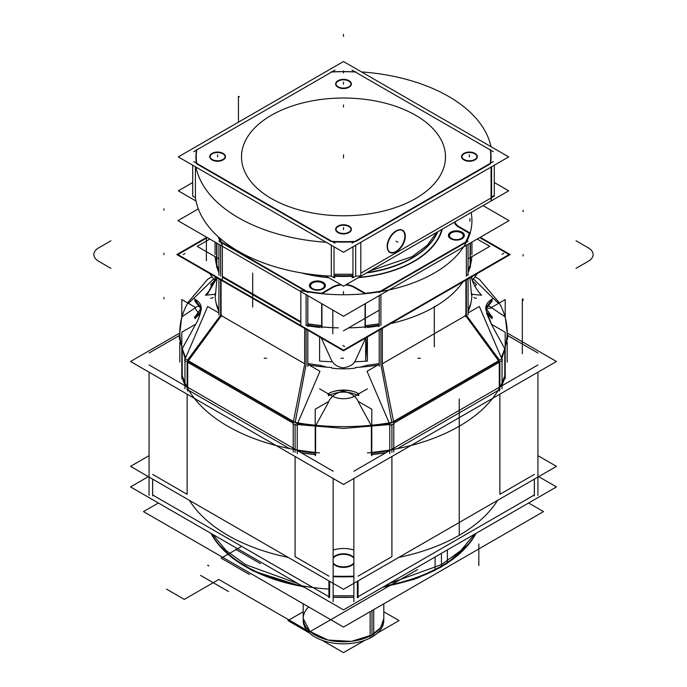 <?xml version="1.0" encoding="UTF-8"?>
<svg xmlns="http://www.w3.org/2000/svg" width="687" height="687" viewBox="0 0 687 687"><rect width="100%" height="100%" fill="white"/><g stroke="black" fill="none" stroke-linecap="round" stroke-linejoin="round"><path stroke-width="1.03" d="M383.844 586.586A138.508 79.967 180 0 0 447.392 562.971L447.392 549.892M303.156 586.586A138.508 79.967 180 0 1 210.995 533.378M212.678 534.349L226.152 550.562L245.56 564.628L297.995 583.606M389.005 583.606L441.44 564.628L441.44 566.586L441.44 564.628L460.848 550.562L474.322 534.349M475.576 533.627A138.508 79.967 180 0 1 441.44 566.079A138.508 79.967 180 0 1 385.227 585.788A138.508 79.967 0 0 0 441.44 566.079A138.508 79.967 0 0 0 475.576 533.627A138.508 79.967 180 0 1 441.44 566.079A138.508 79.967 180 0 1 385.227 585.788A138.508 79.967 0 0 0 441.44 566.079L441.44 553.336L441.44 566.079A138.508 79.967 0 0 0 475.576 533.627A138.508 79.967 180 0 1 441.44 566.079L441.44 553.336M328.936 589.06A138.508 79.967 180 0 1 211.424 533.627A138.508 79.967 0 0 0 301.773 585.788A138.508 79.967 180 0 1 211.424 533.627A138.508 79.967 0 0 0 301.773 585.788A138.508 79.967 0 0 1 211.424 533.627M538.668 476.641L556.47 486.92L343.5 609.876L130.53 486.92L148.332 476.641M152.66 494.975L328.936 596.737M333.143 597.261A191.39 110.495 0 0 0 353.857 597.261A191.39 110.495 180 0 1 333.143 597.261A191.39 110.495 0 0 0 353.857 597.261A191.39 110.495 0 0 1 333.143 597.261L353.857 597.261L333.143 597.261M358.064 596.737L534.34 494.975M149.07 455.653L130.53 466.361L343.5 589.317L556.47 466.361L343.5 589.317L130.53 466.361L343.5 589.317L556.47 466.361L343.5 589.317L130.53 466.361L149.07 455.653M537.93 455.653L556.47 466.361L537.93 455.653M187.13 494.314L187.13 394.175L187.13 494.314L187.13 394.175L187.13 494.314L152.66 474.408M328.936 576.178L295.084 556.633L295.084 456.494L295.084 556.633L295.084 456.494L295.084 556.633L328.936 576.178L295.084 556.633M333.143 550.047A21.409 12.357 180 0 1 353.857 550.047A21.409 12.357 180 0 0 333.143 550.047A21.409 12.357 180 0 1 353.857 550.047A21.409 12.357 180 0 0 333.143 550.047M391.916 556.633L391.916 456.494L391.916 556.633L391.916 456.494L391.916 556.633L358.064 576.178M353.857 576.694A191.39 110.495 180 0 1 333.143 576.694A191.39 110.495 0 0 0 353.857 576.694A191.39 110.495 180 0 1 333.143 576.694A191.39 110.495 0 0 0 353.857 576.694M335.488 565.487A11.335 6.544 0 0 0 353.857 563.52A11.335 6.544 0 0 1 335.488 565.487A11.335 6.544 0 0 0 353.857 563.52A11.335 6.544 0 0 1 335.488 565.487A11.335 6.544 0 0 1 333.143 563.52A11.335 6.544 0 0 0 335.488 565.487A11.335 6.544 0 0 1 333.143 563.52A11.335 6.544 0 0 0 335.488 565.487M353.857 558.205A11.335 6.544 0 0 0 351.512 556.238A11.335 6.544 0 0 0 333.143 558.205A11.335 6.544 0 0 1 351.512 556.238A11.335 6.544 0 0 0 333.143 558.205A11.335 6.544 0 0 1 351.512 556.238A11.335 6.544 0 0 1 353.857 558.205A11.335 6.544 0 0 0 351.512 556.238A11.335 6.544 0 0 1 353.857 558.205M534.34 474.408L499.87 494.314L499.87 394.175L499.87 494.314L499.87 394.175L499.87 494.314L534.34 474.408L499.87 494.314M179.144 335.642L149.07 353.006M130.53 361.491L179.101 333.444L130.53 361.491L343.5 484.455L556.47 361.491L507.899 333.444L556.47 361.491L343.5 484.455L130.53 361.491M371.865 454.571A163.686 94.505 0 0 0 385.811 452.785A163.686 94.505 180 0 1 371.865 454.571A163.686 94.505 0 0 0 385.811 452.785A163.686 94.505 0 0 1 371.865 454.571A163.686 94.505 0 0 0 385.811 452.785A163.686 94.505 0 0 1 371.865 454.571A163.686 94.505 0 0 0 385.811 452.785A163.686 94.505 0 0 1 371.865 454.571M397.326 448.645L498.084 390.474L397.326 448.645M502.025 385.046A163.686 94.505 0 0 0 504.799 377.592L504.799 351.813L504.799 377.592A163.686 94.505 180 0 1 502.025 385.046A163.686 94.505 0 0 0 504.799 377.592A163.686 94.505 0 0 1 502.025 385.046A163.686 94.505 0 0 0 504.799 377.592A163.686 94.505 0 0 1 502.025 385.046A163.686 94.505 0 0 0 504.799 377.592A163.686 94.505 0 0 1 502.025 385.046M182.201 377.592A163.686 94.505 0 0 0 184.975 385.046A163.686 94.505 180 0 1 182.201 377.592A163.686 94.505 0 0 0 184.975 385.046A163.686 94.505 0 0 1 182.201 377.592A163.686 94.505 0 0 0 184.975 385.046A163.686 94.505 0 0 1 182.201 377.592A163.686 94.505 0 0 0 184.975 385.046A163.686 94.505 0 0 1 182.201 377.592L182.201 351.813L182.201 377.592M188.916 390.474L289.674 448.645L188.916 390.474M301.189 452.785A163.686 94.505 0 0 0 315.135 454.571A163.686 94.505 180 0 1 301.189 452.785A163.686 94.505 0 0 0 315.135 454.571A163.686 94.505 0 0 1 301.189 452.785A163.686 94.505 0 0 0 315.135 454.571A163.686 94.505 0 0 1 301.189 452.785A163.686 94.505 0 0 0 315.135 454.571A163.686 94.505 0 0 1 301.189 452.785M367.416 452.888A163.686 94.505 0 0 0 505.434 373.204A163.686 94.505 0 0 1 367.416 452.888M398.761 557.415A163.686 94.505 0 0 0 497.577 500.359A163.686 94.505 0 0 1 398.761 557.415M502.025 382.985L504.799 375.531L504.799 377.515L502.025 384.96M499.87 389.366L499.87 387.391M371.787 452.518L389.761 450.088M391.916 449.71L391.916 451.685M386 452.673L371.865 454.485M371.384 454.536L371.384 452.561M537.93 353.006L507.856 335.642M534.34 495.877L534.34 479.14M534.383 495.439L534.383 493.489M353.857 601.683L353.857 478.47M537.93 495.404L537.93 372.199M353.857 471.23L537.93 364.96M357.395 581.296L357.395 597.132L357.395 581.296M534.383 494.941L534.383 479.114L534.383 494.941M358.064 597.647L358.064 580.91M328.936 597.647L328.936 580.91M353.857 576.144A191.39 110.495 180 0 1 333.143 576.144M329.605 597.63L329.605 595.672M333.143 595.801L353.857 595.801M357.395 595.672L357.395 597.63M149.07 495.404L149.07 372.199M333.143 601.683L333.143 478.47M149.07 364.96L333.143 471.23M152.617 479.114L152.617 494.941L152.617 479.114M329.605 597.132L329.605 581.296L329.605 597.132M181.566 373.204A163.686 94.505 0 0 0 319.584 452.888A163.686 94.505 0 0 1 181.566 373.204M189.423 500.359A163.686 94.505 0 0 0 288.239 557.415A163.686 94.505 0 0 1 189.423 500.359M297.239 450.088L315.213 452.518M315.616 452.561L315.616 454.536M315.135 454.485L301 452.673M295.084 451.685L295.084 449.71M184.975 384.96L182.201 377.515L182.201 375.531L184.975 382.985M187.13 387.391L187.13 389.366M152.66 495.877L152.66 479.14M152.617 493.489L152.617 495.439M350.997 555.405A11.335 6.544 180 0 1 353.857 557.655M353.857 562.971A11.335 6.544 180 0 1 334.998 564.637M336.003 565.221A11.335 6.544 180 0 1 333.143 562.971M333.143 557.655A11.335 6.544 180 0 1 352.002 555.989M476.005 533.378A138.508 79.967 180 0 1 435.094 570.073L435.094 556.994M434.57 570.682A2.516 1.357 -117 0 0 434.57 570.674A2.516 1.357 -117 0 0 435.008 570.116M447.289 563.039A2.516 1.546 -123.2 0 1 446.885 563.563L417.602 578.059L382.633 587.282L413.9 579.373L440.917 567.239A2.516 1.451 -120 0 0 441.346 566.689A2.516 1.451 60 0 1 440.917 567.239A2.516 1.451 -120 0 0 441.346 566.689A2.516 1.451 60 0 1 440.917 567.239A2.516 1.451 -120 0 0 441.346 566.689A2.516 1.451 60 0 1 440.917 567.239A2.516 1.451 -120 0 0 441.346 566.689M528.621 502.996L543.511 511.592L343.5 627.068L143.489 511.592L158.379 502.996M383.793 603.804L383.793 620.576A40.293 23.264 180 0 1 370.147 638.025L370.147 611.688M383.793 618.515A40.293 23.264 180 0 1 371.993 634.968A40.293 23.264 180 0 1 328.077 640.009A40.293 23.264 180 0 1 303.207 618.515A40.293 23.264 0 0 0 328.077 640.009A40.293 23.264 0 0 0 371.993 634.968A40.293 23.264 0 0 0 383.793 618.515M303.207 620.533L303.207 618.558L310 631.482L328.077 640.052L351.358 641.375L371.993 635.003L371.993 636.986L371.993 635.003L380.727 627.463L383.793 618.558L383.793 620.533M303.207 603.804L303.207 620.576A40.293 23.264 180 0 0 329.253 642.336A40.293 23.264 180 0 0 373.728 635.956L373.728 609.618M309.39 632.959L287.939 620.576L303.207 611.756M322.048 640.267L343.5 652.65L364.952 640.267M377.61 632.959L399.061 620.576L383.793 611.756M491.643 324.393L505.203 332.216L505.203 378.717M504.799 348.807L492.047 325.518L504.799 348.807A163.686 94.505 0 0 1 501.321 357.781A163.686 94.505 0 0 0 504.799 348.807A163.686 94.505 0 0 1 501.321 357.781A163.686 94.505 0 0 0 504.799 348.807L492.047 325.518L485.786 309.348C486.645 305.646 488.732 305.208 492.047 308.042L504.799 316.604M499.277 391.101L499.277 361.164L499.277 391.101M499.277 303.096A163.686 94.505 180 0 1 507.186 332.13A163.686 94.505 180 0 1 501.192 357.472A163.686 94.505 180 0 0 507.186 332.13A163.686 94.505 180 0 0 499.277 303.096M499.87 389.984L499.87 388M502.025 383.604L504.799 376.15L504.799 378.125M389.761 453.592L389.761 423.656L502.025 358.837L502.472 360.452L500.54 361.568M502.025 388.773L502.025 360.709M498.891 361.216L393.66 421.973M391.916 424.274L391.916 451.771L391.916 424.274M499.87 389.443L499.87 362.556L499.87 389.443M393.788 422.642L394.02 423.81L390.199 425.27L367.056 371.272L379.19 364.265M393.891 423.14L499.561 362.135M501.828 358.949L479.32 306.454L468.079 312.946M499.569 360.254L466.37 315.23L499.569 360.254L466.37 315.23L466.37 279.858L466.37 315.23L499.569 360.254L466.37 315.23L466.37 279.858L466.37 315.23M465.623 315.659L382.341 363.741M380.899 364.574L380.899 329.21L380.899 364.574L391.813 422.428L380.899 364.574L391.813 422.428L380.899 364.574L380.899 329.21L380.899 364.574L391.813 422.428M307.81 364.265L319.944 371.272L296.801 425.27L292.98 423.81L293.212 422.067A163.686 94.505 180 0 0 393.788 422.067A163.686 94.505 180 0 1 293.212 422.067L293.212 422.642M293.315 422.084L304.659 364.316L304.659 328.369L304.659 364.316M297.11 424.54L343.5 428.396L389.89 424.54M393.685 422.084L382.341 364.316L382.341 328.369L382.341 364.316M331.529 367.468A128.435 74.153 180 0 1 309.27 365.106A128.435 74.153 180 0 0 331.529 367.468A128.435 74.153 180 0 1 309.27 365.106A128.435 74.153 180 0 0 331.529 367.468M306.101 364.574L295.187 422.428L306.101 364.574L306.101 329.21L306.101 364.574L295.187 422.428L306.101 364.574L306.101 329.21L306.101 364.574L295.187 422.428M297.591 423.415A163.686 94.505 0 0 0 315.213 425.785A163.686 94.505 0 0 1 297.591 423.415A163.686 94.505 0 0 0 315.213 425.785A163.686 94.505 0 0 1 297.591 423.415M328.36 402.539C330.31 397.12 335.153 393.316 342.882 391.135C351.246 392.766 356.501 396.562 358.64 402.539C356.501 396.562 351.246 392.766 342.882 391.135C335.153 393.316 330.31 397.12 328.36 402.539C330.31 397.12 335.153 393.316 342.882 391.135C351.246 392.766 356.501 396.562 358.64 402.539C356.501 396.562 351.246 392.766 342.882 391.135C335.153 393.316 330.31 397.12 328.36 402.539M370.233 423.681L359.103 403.381L370.233 423.69M371.787 425.785A163.686 94.505 0 0 0 389.409 423.415A163.686 94.505 0 0 1 371.787 425.785A163.686 94.505 0 0 0 389.409 423.415A163.686 94.505 0 0 1 371.787 425.785M377.73 365.106A128.435 74.153 180 0 1 355.471 367.468A128.435 74.153 180 0 0 377.73 365.106A128.435 74.153 180 0 1 355.471 367.468A128.435 74.153 180 0 0 377.73 365.106M379.19 325.02A128.435 74.153 180 0 1 348.575 327.879A128.435 74.153 180 0 0 379.19 325.02M338.425 327.879A128.435 74.153 180 0 1 307.81 325.02A128.435 74.153 180 0 0 338.425 327.879M306.101 365.321L306.101 363.337M307.81 363.629L320.005 365.304L326.866 367.167M360.134 367.167L366.995 365.304L379.19 363.629M380.899 363.337L380.899 365.321M332.328 361.826L319.601 361.13L319.601 336.999M206.761 237.29L176.825 254.568L343.5 350.799L510.175 254.568L480.239 237.281M319.601 327.424A128.435 74.153 180 0 1 308.626 325.939A128.435 74.153 0 0 0 319.601 327.424A128.435 74.153 180 0 1 308.626 325.939A128.435 74.153 0 0 0 319.601 327.424M300.829 322.461L222.365 277.162M218.921 272.602A128.435 74.153 180 0 1 217.238 268.136A128.435 74.153 0 0 0 218.921 272.602A128.435 74.153 180 0 1 217.238 268.136A128.435 74.153 0 0 0 218.921 272.602M469.762 268.136A128.435 74.153 180 0 1 468.079 272.602A128.435 74.153 0 0 0 469.762 268.136A128.435 74.153 180 0 1 468.079 272.602A128.435 74.153 0 0 0 469.762 268.136M378.374 325.939A128.435 74.153 180 0 1 367.399 327.424A128.435 74.153 0 0 0 378.374 325.939A128.435 74.153 180 0 1 367.399 327.424A128.435 74.153 0 0 0 378.374 325.939A0.756 0.438 60 0 0 379.104 325.501M218.921 315.024L218.921 278.87M307.81 366.343L307.81 330.198M222.365 276.38L300.829 321.679M221.377 315.659L304.659 363.741M220.63 315.23L220.63 279.858L220.63 315.23L187.431 360.254L220.63 315.23L187.431 360.254L220.63 315.23L220.63 279.858L220.63 315.23L187.431 360.254M186.46 361.568L184.528 360.452L184.975 358.837L297.239 423.656L297.239 453.592M185.172 358.949L207.68 306.454L218.921 312.946M187.439 362.135L293.109 423.14M188.109 361.216L293.34 421.973M184.975 388.773L184.975 360.709M187.13 362.556L187.13 389.443L187.13 362.556M295.084 451.771L295.084 424.274L295.084 451.771M393.788 452.003L393.788 423.853L393.788 452.003M293.212 452.003L293.212 423.853L293.212 452.003M295.084 452.304L295.084 450.328M297.729 450.784L315.135 453.128M315.616 453.18L315.616 455.155M371.384 455.155L371.384 453.18M371.865 453.128L389.271 450.784M391.916 450.328L391.916 452.304M328.764 401.414L315.213 409.237L315.213 455.747M315.616 454.614L315.616 427.022L315.616 454.614M359.103 393.969A21.409 12.357 0 0 0 327.897 393.969M328.36 395.703C338.451 390.912 348.549 390.912 358.64 395.703L358.64 394.02C353.539 389.065 333.461 389.065 328.36 394.02L328.36 395.703M358.236 401.414L371.787 409.237L371.787 455.747M371.384 427.022L371.384 454.614L371.384 427.022M187.723 391.101L187.723 361.164L187.723 391.101M185.808 357.472A163.686 94.505 180 0 1 179.814 332.13A163.686 94.505 180 0 1 187.723 303.096A163.686 94.505 180 0 0 179.814 332.13A163.686 94.505 180 0 0 185.808 357.472M182.201 378.125L182.201 376.15L184.975 383.604M187.13 388L187.13 389.984M195.357 307.381L181.797 299.549L181.797 317.437M181.797 316.381L179.273 337.755L185.112 358.915M187.062 362.65L221.746 315.153M213.588 278.922L188.496 303.422M182.201 316.604L194.953 308.042L182.201 316.604L194.953 308.042L199.823 315.161M194.953 308.042C197.959 305.483 200.046 305.681 201.214 308.635C200.355 314.586 198.268 320.219 194.953 325.518C198.268 320.219 200.355 314.586 201.214 308.635C200.046 305.681 197.959 305.483 194.953 308.042C197.959 305.483 200.046 305.681 201.214 308.635C200.355 314.586 198.268 320.219 194.953 325.518L183.266 346.832M182.201 348.807L194.953 325.518L182.201 348.807A163.686 94.505 0 0 0 185.679 357.781A163.686 94.505 0 0 1 182.201 348.807A163.686 94.505 0 0 0 185.679 357.781A163.686 94.505 0 0 1 182.201 348.807L183.266 346.823M218.921 311.666A128.435 74.153 180 0 1 215.117 295.728A128.435 74.153 180 0 0 218.921 311.666A128.435 74.153 180 0 1 215.117 295.728A128.435 74.153 180 0 0 218.921 311.666M221.085 316.844L221.085 280.124L221.085 316.844M218.921 271.82A128.435 74.153 180 0 1 215.168 256.723A128.435 74.153 180 0 0 218.921 271.82M216.147 303.242L218.921 310.43M220.63 313.993L220.63 315.968M214.713 280.476L209.698 273.546M210.591 298.227A16.368 6.801 49.7 0 0 213.133 297.48M211.897 286.582A16.368 6.801 49.7 0 0 210.591 284.401A64.844 52.951 180 0 0 214.662 280.605M215.289 295.547L215.46 294.809M215.752 277.041A52.925 43.212 180 0 1 205.396 295.195L215.375 294.302M217.049 277.788L207.191 294.611L215.898 277.127M187.603 302.898L207.68 279.257L212.017 276.758M499.397 302.898L479.32 279.257L474.983 276.758M473.412 278.922L498.504 303.422M499.938 362.65L465.254 315.153M501.888 358.915L507.727 337.755L505.203 316.381M471.883 295.728A128.435 74.153 180 0 1 468.079 311.666A128.435 74.153 180 0 0 471.883 295.728A128.435 74.153 180 0 1 468.079 311.666A128.435 74.153 180 0 0 471.883 295.728M465.915 316.844L465.915 280.124L465.915 316.844M471.832 256.723A128.435 74.153 180 0 1 468.079 271.82A128.435 74.153 180 0 0 471.832 256.723M466.37 315.968L466.37 313.993M468.079 310.43L470.853 303.242M471.626 294.302L481.604 295.195A52.925 43.212 -0 0 1 471.248 277.041M472.338 280.605A64.844 52.951 0 0 0 476.409 284.401A16.368 6.801 -49.7 0 0 475.103 286.582M473.867 297.48A16.368 6.801 -49.7 0 0 476.409 298.227M471.411 293.778C471.686 296.269 471.866 296.226 471.935 293.641C471.866 296.226 471.686 296.269 471.411 293.778C471.686 296.269 471.866 296.226 471.935 293.641C471.866 296.226 471.686 296.269 471.411 293.778L469.994 277.771M477.302 273.546L472.287 280.476M379.19 366.343L379.19 330.198M468.079 315.024L468.079 278.87M491.643 307.381L505.203 299.549L505.203 317.437M492.527 298.914A21.409 12.357 0 0 0 485.778 307.922A21.409 12.357 0 0 0 492.527 316.939M485.846 308.935L492.047 301.207L492.047 299.523L485.778 307.948L492.047 316.999L492.047 318.682L486.533 313.203L491.643 324.788M485.778 307.965L485.778 309.94M195.357 324.393L181.797 332.216L181.797 378.717M194.473 316.939A21.409 12.357 0 0 0 201.222 307.922A21.409 12.357 0 0 0 194.473 298.914M200.467 313.203L194.953 318.682L194.953 316.999L201.222 307.965L194.953 299.523L194.953 301.207L201.154 308.935M367.399 336.999L367.399 361.13L354.672 361.826M365.682 337.995L365.682 360.512L367.21 337.111M355.471 368.043A16.368 2.473 -0 0 1 331.529 368.043M343.5 367.785C349.692 366.738 353.556 364.453 355.076 360.941C353.556 364.453 349.692 366.738 343.5 367.785C349.692 366.738 353.556 364.453 355.076 360.941C353.556 364.453 349.692 366.738 343.5 367.785C338.193 367.27 334.329 364.986 331.924 360.941C334.329 364.986 338.193 367.27 343.5 367.785C338.193 367.27 334.329 364.986 331.924 360.941C334.329 364.986 338.193 367.27 343.5 367.785M343.5 98.018A101.994 58.884 180 0 1 445.494 156.902A101.994 58.884 180 0 1 343.5 215.787A101.994 58.884 180 0 1 241.506 156.902A101.994 58.884 180 0 1 343.5 98.018A101.994 58.884 180 0 1 445.494 156.902A101.994 58.884 180 0 1 343.5 215.787A101.994 58.884 180 0 1 241.506 156.902A101.994 58.884 180 0 1 343.5 98.018A101.994 58.884 180 0 1 445.494 156.902A101.994 58.884 180 0 1 343.5 215.787A101.994 58.884 180 0 1 241.506 156.902A101.994 58.884 180 0 1 343.5 98.018A101.994 58.884 180 0 1 445.494 156.902A101.994 58.884 180 0 1 343.5 215.787A101.994 58.884 180 0 1 241.506 156.902A101.994 58.884 180 0 1 343.5 98.018A101.994 58.884 180 0 1 445.494 156.902A101.994 58.884 180 0 1 343.5 215.787A101.994 58.884 180 0 1 241.506 156.902A101.994 58.884 180 0 1 343.5 98.018M508.698 156.902L343.5 252.275L178.302 156.902L343.5 61.529L508.698 156.902M490.681 163.111A147.576 85.197 0 0 0 490.604 150.127A147.576 85.197 0 0 1 490.681 163.111A147.576 85.197 0 0 0 490.604 150.127A147.576 85.197 0 0 1 490.681 163.111A147.576 85.197 0 0 0 490.604 150.127M490.295 149.946L355.231 71.972A147.576 85.197 0 0 0 331.769 71.972L196.705 149.946M196.396 150.127A147.576 85.197 0 0 0 196.319 163.111A147.576 85.197 0 0 1 196.396 150.127A147.576 85.197 0 0 0 196.319 163.111A147.576 85.197 0 0 1 196.396 150.127A147.576 85.197 0 0 0 196.087 160.861M490.217 149.388A147.25 85.016 180 0 1 490.217 163.892L356.055 241.352A147.25 85.016 180 0 1 330.945 241.343L196.774 163.892A147.25 85.016 180 0 1 196.783 149.388M332.748 241.876A147.576 85.197 0 0 0 354.252 241.876A147.576 85.197 0 0 1 332.748 241.876A147.576 85.197 0 0 0 354.252 241.876A147.576 85.197 0 0 1 332.748 241.876A147.576 85.197 0 0 0 350.353 242.004M338.159 232.678A7.557 4.362 0 0 0 348.841 232.678A7.557 4.362 180 0 1 338.159 232.678A7.557 4.362 180 0 1 338.159 226.512A7.557 4.362 180 0 1 348.79 226.478A7.557 4.362 180 0 1 348.953 232.618A7.557 4.362 0 0 0 348.79 226.478A7.557 4.362 0 0 0 338.159 226.512A7.557 4.362 0 0 0 337.961 232.558M212.24 159.985A7.557 4.362 0 0 0 222.923 159.985A7.557 4.362 180 0 1 212.24 159.985A7.557 4.362 180 0 1 212.24 153.819A7.557 4.362 180 0 1 222.871 153.785A7.557 4.362 180 0 1 223.035 159.916A7.557 4.362 0 0 0 222.871 153.785A7.557 4.362 0 0 0 212.24 153.819A7.557 4.362 0 0 0 212.043 159.865A7.875 4.543 180 0 1 212.429 153.201M338.159 87.283A7.557 4.362 0 0 0 348.841 87.283A7.557 4.362 180 0 1 338.159 87.283A7.557 4.362 180 0 1 338.159 81.118A7.557 4.362 180 0 1 348.79 81.083A7.557 4.362 180 0 1 348.953 87.223A7.557 4.362 0 0 0 348.79 81.083A7.557 4.362 0 0 0 338.159 81.118A7.557 4.362 0 0 0 337.961 87.172M464.077 159.985A7.557 4.362 0 0 0 474.76 159.985A7.557 4.362 180 0 1 464.077 159.985A7.557 4.362 180 0 1 464.077 153.819A7.557 4.362 180 0 1 474.7 153.785A7.557 4.362 180 0 1 474.872 159.916A7.557 4.362 0 0 0 474.7 153.785A7.557 4.362 0 0 0 464.077 153.819A7.557 4.362 0 0 0 463.871 159.865A7.875 4.543 180 0 1 464.257 153.201M493.36 151.715L352.027 70.117M330.945 71.929A147.25 85.016 180 0 1 356.055 71.929M355.231 71.972A147.576 85.197 0 0 0 331.769 71.972A147.576 85.197 0 0 1 355.231 71.972A147.576 85.197 0 0 0 331.769 71.972A147.576 85.197 0 0 1 355.231 71.972M334.973 70.117L193.64 151.715M193.64 161.565L334.973 243.155M352.027 243.155L493.36 161.565M356.055 241.352L490.226 163.892L356.055 241.352M355.686 276.14A148.581 85.781 180 0 0 360.812 275.848L360.812 242.279L360.812 275.848A148.581 85.781 180 0 1 355.686 276.14L352.963 277.711L352.963 246.805M360.812 273.186L491.068 197.976M491.583 197.684A148.581 85.781 180 0 1 491.068 200.647A148.581 85.781 180 0 0 491.583 197.684L494.297 196.113L494.297 165.215M491.583 197.04L491.583 166.778L491.583 197.04M355.686 245.242L355.686 275.418L355.686 245.242M491.068 197.332L494.297 195.469M401.268 229.99A12.469 7.196 -60 0 1 404.849 236.113A12.469 7.196 120 0 0 401.268 229.99A12.469 7.196 -60 0 1 404.849 236.113A12.469 7.196 -60 0 1 398.786 249.278A12.469 7.196 -60 0 1 388.936 251.339A12.469 7.196 120 0 0 398.786 249.278A12.469 7.196 120 0 0 404.849 236.113A12.469 7.196 120 0 0 401.268 229.99A12.469 7.196 -60 0 1 404.849 236.113A12.469 7.196 -60 0 1 398.786 249.278A12.469 7.196 -60 0 1 388.936 251.339A12.469 7.196 120 0 0 398.786 249.278A12.469 7.196 120 0 0 404.849 236.113A12.469 7.196 -60 0 1 398.786 249.278A12.469 7.196 -60 0 1 388.936 251.339M491.068 200.647L491.068 167.078L491.068 200.647M361.517 71.929A148.581 85.781 180 0 1 490.982 146.675A148.581 85.781 180 0 0 361.517 71.929M491.583 197.641L491.583 195.666M494.297 184.013L494.297 184.537M192.704 182.519L178.302 190.823L196.018 201.051M325.483 275.796L343.5 286.204L508.698 190.823L494.297 182.519M490.217 198.337L491.068 197.684M353.195 276.938L352.027 277.608M352.963 275.539A148.899 85.969 180 0 1 334.037 275.539M352.963 275.616A148.581 85.781 0 0 1 334.037 275.616A148.581 85.781 0 0 0 352.963 275.616A148.581 85.781 180 0 1 334.037 275.616A148.581 85.781 0 0 0 349.906 275.71M333.805 276.938L334.973 277.608M334.037 246.805L334.037 277.711L331.314 276.14A148.581 85.781 180 0 1 195.417 197.684L192.704 196.113L192.704 165.215M195.417 166.778L195.417 197.04L195.417 166.778M331.314 275.418L331.314 245.242L331.314 275.418M352.963 276.26A148.581 85.781 180 0 1 334.037 276.26A148.581 85.781 180 0 0 352.963 276.26M326.179 242.271A148.581 85.781 180 0 1 195.932 167.078A148.581 85.781 180 0 0 326.179 242.271M195.417 195.666L195.417 197.641M331.314 276.14A148.581 85.781 180 0 1 195.417 197.684M331.314 276.105L331.314 274.13M334.037 274.242L352.963 274.242M355.686 274.13L355.686 276.105M192.704 184.013L192.704 184.537M337.549 226.358A7.875 4.543 180 0 1 338.811 225.68M348.189 225.68A7.875 4.543 180 0 1 349.065 232.55A7.875 4.543 180 0 1 348.653 232.773M349.451 232.309A7.875 4.543 180 0 1 349.065 232.55A7.875 4.543 180 0 1 337.935 232.55A7.875 4.543 180 0 1 338.348 225.894M211.63 153.665A7.875 4.543 180 0 1 212.893 152.986M222.27 152.986A7.875 4.543 180 0 1 223.155 159.856A7.875 4.543 180 0 1 222.743 160.08M223.541 159.616A7.875 4.543 180 0 1 223.155 159.856A7.875 4.543 180 0 1 212.017 159.856M337.549 80.963A7.875 4.543 180 0 1 338.811 80.285M348.189 80.285A7.875 4.543 180 0 1 349.065 87.155A7.875 4.543 180 0 1 348.653 87.378M349.451 86.914A7.875 4.543 180 0 1 349.065 87.155A7.875 4.543 180 0 1 337.935 87.155A7.875 4.543 180 0 1 338.348 80.508M463.459 153.665A7.875 4.543 180 0 1 464.73 152.986M474.107 152.986A7.875 4.543 180 0 1 474.983 159.856A7.875 4.543 180 0 1 474.571 160.08M475.37 159.616A7.875 4.543 180 0 1 474.983 159.856A7.875 4.543 180 0 1 463.845 159.856M405.278 235.469A12.787 7.385 120 0 1 405.278 236.766A12.787 7.385 120 0 0 396.253 230.892A12.787 7.385 120 0 0 387.219 246.556A12.787 7.385 120 0 0 387.236 247.2M387.236 245.886A12.787 7.385 120 0 0 387.219 246.556A12.787 7.385 120 0 0 396.82 251.433M337.832 226.221A7.557 4.362 180 0 1 346.171 225.027A7.557 4.362 180 0 1 351.057 229.106A7.557 4.362 180 0 1 348.498 232.378M349.168 231.991A7.557 4.362 180 0 1 340.829 233.185A7.557 4.362 180 0 1 335.943 229.106A7.557 4.362 180 0 1 338.502 225.834M211.914 153.519A7.557 4.362 180 0 1 220.252 152.325A7.557 4.362 180 0 1 225.138 156.404A7.557 4.362 180 0 1 222.579 159.676M223.249 159.29A7.557 4.362 180 0 1 214.911 160.483A7.557 4.362 180 0 1 210.033 156.404A7.557 4.362 180 0 1 212.592 153.132M337.832 80.826A7.557 4.362 180 0 1 346.171 79.632A7.557 4.362 180 0 1 351.057 83.711A7.557 4.362 180 0 1 348.498 86.983M349.168 86.596A7.557 4.362 180 0 1 340.829 87.79A7.557 4.362 180 0 1 335.943 83.711A7.557 4.362 180 0 1 338.502 80.439M463.751 153.519A7.557 4.362 180 0 1 472.089 152.325A7.557 4.362 180 0 1 476.967 156.404A7.557 4.362 180 0 1 474.408 159.676M475.086 159.29A7.557 4.362 180 0 1 466.748 160.483A7.557 4.362 180 0 1 461.862 156.404A7.557 4.362 180 0 1 464.421 153.132M405.27 235.632A12.589 7.274 -60 0 1 400.049 248.66A12.589 7.274 -60 0 1 390.096 252.309A12.589 7.274 -60 0 1 387.502 245.894M387.502 247.183A12.589 7.274 -60 0 1 392.724 234.155A12.589 7.274 -60 0 1 402.685 230.506A12.589 7.274 -60 0 1 405.27 236.921M479.689 237.599L509.067 254.568L343.491 350.155L177.933 254.568L207.311 237.608M483.064 205.628L509.067 220.639L343.491 316.235L177.933 220.647L198.311 208.874M219.299 237.736A127.679 73.715 0 0 0 221.291 241.987A127.679 73.715 0 0 1 219.299 237.736A127.679 73.715 0 0 0 221.291 241.987A127.679 73.715 0 0 1 219.299 237.736A127.679 73.715 0 0 0 221.291 241.987L306.514 291.202A127.679 73.715 0 0 0 321.705 293.272L332.285 287.157A15.861 9.163 180 0 1 340.752 284.616A15.861 9.163 180 0 0 332.285 287.157A15.861 9.163 180 0 1 340.752 284.616A15.861 9.163 180 0 0 332.285 287.157A15.861 9.163 180 0 1 340.752 284.616M346.248 284.616A15.861 9.163 180 0 1 354.715 287.157A15.861 9.163 180 0 0 346.248 284.616A15.861 9.163 180 0 1 354.715 287.157A15.861 9.163 180 0 0 346.248 284.616A15.861 9.163 180 0 1 354.715 287.157L365.312 293.272A127.679 73.715 0 0 0 380.495 291.194L465.7 242.004A127.679 73.715 0 0 0 469.298 233.237L458.71 227.122A15.861 9.163 180 0 1 454.305 222.227A15.861 9.163 180 0 0 458.71 227.122A15.861 9.163 180 0 1 454.305 222.227A15.861 9.163 180 0 0 458.71 227.122A15.861 9.163 180 0 1 454.305 222.227M461.904 238.758A7.677 4.431 0 0 0 461.801 232.55A7.677 4.431 0 0 0 450.998 232.524A7.677 4.431 0 0 0 450.835 238.758A7.677 4.431 180 0 1 450.998 232.524A7.677 4.431 180 0 1 461.801 232.55A7.677 4.431 180 0 1 461.801 238.827A7.677 4.431 180 0 1 450.938 238.827A7.677 4.431 0 0 0 461.801 238.818M322.976 288.883A7.677 4.431 0 0 0 322.873 282.675A7.677 4.431 0 0 0 312.061 282.64A7.677 4.431 0 0 0 311.907 288.883A7.677 4.431 180 0 1 312.061 282.64A7.677 4.431 180 0 1 322.873 282.675A7.677 4.431 180 0 1 322.873 288.944A7.677 4.431 180 0 1 312.01 288.944A7.677 4.431 0 0 0 322.873 288.944M441.793 229.449A99.478 57.433 180 0 1 358.751 277.393A99.478 57.433 0 0 0 441.793 229.449A99.478 57.433 180 0 1 358.751 277.393A99.478 57.433 0 0 0 441.793 229.449A99.478 57.433 0 0 1 358.751 277.393M328.249 277.393A99.478 57.433 180 0 1 303.946 273.34A99.478 57.433 0 0 0 328.249 277.393A99.478 57.433 180 0 1 303.946 273.34A99.478 57.433 0 0 0 328.249 277.393A99.478 57.433 0 0 1 303.946 273.34M462.36 232.395A7.978 4.611 0 0 0 450.912 232.086A7.978 4.611 0 0 0 450.732 238.698A7.978 4.611 0 0 0 451.093 238.896M450.389 238.492A7.978 4.611 0 0 0 450.732 238.698A7.978 4.611 0 0 0 462.016 238.698A7.978 4.611 0 0 0 461.647 231.983M451.179 238.295A6.922 4.002 0 0 0 458.822 239.394A6.922 4.002 0 0 0 463.296 235.65A6.922 4.002 0 0 0 460.951 232.653M461.57 233.005A6.922 4.002 0 0 0 453.927 231.914A6.922 4.002 0 0 0 449.444 235.65A6.922 4.002 0 0 0 451.797 238.647M323.431 282.52A7.978 4.611 0 0 0 311.975 282.202A7.978 4.611 0 0 0 311.795 288.823A7.978 4.611 0 0 0 312.164 289.021M311.451 288.609A7.978 4.611 0 0 0 311.795 288.823A7.978 4.611 0 0 0 323.088 288.823A7.978 4.611 0 0 0 322.718 282.108M312.25 288.42A6.922 4.002 0 0 0 319.893 289.51A6.922 4.002 0 0 0 324.367 285.775A6.922 4.002 0 0 0 322.023 282.769M322.632 283.13A6.922 4.002 0 0 0 314.99 282.031A6.922 4.002 0 0 0 310.515 285.775A6.922 4.002 0 0 0 312.86 288.772M437.567 231.897A96.987 55.999 180 0 1 367.141 272.55M442.291 229.166A99.898 57.674 180 0 1 358.313 277.651M328.687 277.651A99.898 57.674 180 0 1 301.421 272.919M437.713 231.811A96.953 55.973 180 0 1 366.403 272.979A96.953 55.973 180 0 0 437.713 231.811A96.953 55.973 180 0 1 366.403 272.979A96.953 55.973 180 0 0 437.713 231.811A96.953 55.973 180 0 1 366.403 272.979M477.173 239.05L489.805 246.341L468.079 258.887M209.818 239.059L197.195 246.341L218.921 258.887M379.19 310.206L343.5 330.816M369.915 270.953L412.054 256.672L427.125 245.422L436.786 232.343M306.608 291.254L308.308 292.241M221.291 241.996L306.514 291.202A127.679 73.715 0 0 0 321.705 293.272L332.285 287.157M462.969 281.825A128.435 74.153 180 0 1 390.645 323.586A128.435 74.153 180 0 0 462.969 281.825A128.435 74.153 180 0 1 390.645 323.586A128.435 74.153 180 0 0 462.969 281.825M300.829 324.547L300.829 291.597L300.829 324.547M471.162 212.498A128.435 74.153 180 0 1 471.935 220.604A128.435 74.153 180 0 1 300.829 290.541A128.435 74.153 180 0 0 471.935 220.604A128.435 74.153 180 0 1 300.829 290.541A128.435 74.153 180 0 0 471.935 220.604A128.435 74.153 180 0 0 471.162 212.498A128.435 74.153 180 0 1 471.935 220.604A128.435 74.153 180 0 0 471.162 212.498M365.055 327.665L365.055 325.69M365.347 325.664L379.19 323.817M380.899 323.525L380.899 325.509M306.101 325.509L306.101 323.525M307.81 323.817L321.653 325.664M321.945 325.69L321.945 327.665M466.37 276.157L466.37 274.182M468.079 270.618L470.114 265.036L470.114 267.011M365.372 327.021A128.435 74.153 0 0 0 379.19 325.183A128.435 74.153 180 0 1 365.372 327.021A128.435 74.153 0 0 0 379.19 325.183A128.435 74.153 180 0 1 365.372 327.021M466.336 275.564L468.045 274.577M379.19 326.531L379.19 295.625M468.079 275.212L468.079 244.306M379.19 292.533L468.079 241.206M466.37 275.539L466.37 245.293L466.37 275.539M380.899 294.637L380.899 324.891L380.899 294.637M465.803 241.944L467.503 240.957M354.715 287.157L365.312 293.272A127.679 73.715 0 0 0 380.495 291.194L465.7 242.004A127.679 73.715 0 0 0 469.298 233.237L458.71 227.122M470.252 233.528A0.756 0.438 120 0 0 469.59 233.82M469.788 233.511L468.148 232.567M470.329 266.29A0.756 0.438 -60 0 1 469.788 267.535M470.415 267.217L470.415 242.958M458.95 226.598L470.415 233.219M470.114 266.161L470.114 243.129L470.114 266.161M459.586 226.968A15.114 8.725 180 0 1 454.974 221.841M468.079 271.983A128.435 74.153 0 0 0 470.114 266.393A128.435 74.153 180 0 1 468.079 271.983A128.435 74.153 0 0 0 470.114 266.393A128.435 74.153 180 0 1 468.079 271.983M222.365 279.24L222.365 246.298L222.365 279.24M222.365 245.242A128.435 74.153 180 0 1 218.123 236.68A128.435 74.153 180 0 0 222.365 245.242A128.435 74.153 180 0 1 218.123 236.68A128.435 74.153 180 0 0 222.365 245.242M216.886 267.011L216.886 265.036L218.921 270.618M220.63 274.182L220.63 276.157M216.886 266.393A128.435 74.153 0 0 0 218.921 271.983A128.435 74.153 180 0 1 216.886 266.393A128.435 74.153 0 0 0 218.921 271.983A128.435 74.153 180 0 1 216.886 266.393M216.671 266.29A0.756 0.438 -120 0 0 217.212 267.535M216.585 267.217L216.585 242.966M216.886 243.138L216.886 266.161L216.886 243.138M307.896 325.501A0.756 0.438 120 0 0 308.635 325.93M306.067 324.865L307.776 325.861M218.921 275.212L218.921 244.306M307.81 326.531L307.81 295.633M218.921 241.206L307.81 292.533M222.365 276.543L300.829 321.842L222.365 276.543M306.101 324.891L306.101 294.646L306.101 324.891M220.63 245.293L220.63 275.539L220.63 245.293M307.81 325.183A128.435 74.153 0 0 0 321.628 327.021A128.435 74.153 180 0 1 307.81 325.183A128.435 74.153 0 0 0 321.628 327.021A128.435 74.153 180 0 1 307.81 325.183M321.568 326.849A0.756 0.438 60 0 1 321.49 327.57M321.653 327.879L321.653 303.62M333.118 287.26L321.653 293.873M321.945 327.055L321.945 303.791L321.945 327.055M321.207 293.555L322.847 292.602M354.466 287.011L356.106 287.965M365.347 327.879L365.347 303.611M365.347 293.873L353.882 287.26M365.055 303.791L365.055 327.055L365.055 303.791M365.432 326.849A0.756 0.438 120 0 0 365.51 327.57M332.482 287.63A15.114 8.725 180 0 1 341.362 284.968M345.638 284.968A15.114 8.725 180 0 1 354.518 287.63M371.993 610.623L371.993 634.968A40.293 23.264 180 0 1 318.991 636.978A40.293 23.264 180 0 1 308.583 606.913A40.293 23.264 0 0 0 318.991 636.978A40.293 23.264 0 0 0 371.993 634.968A40.293 23.264 0 0 1 318.991 636.978A40.293 23.264 0 0 1 308.583 606.913M478.83 565.607L478.83 543.941L478.83 565.607M166.512 589.102L184.314 599.39L218.835 579.459L309.657 631.885L417.602 569.566L309.657 631.885L417.602 569.566L309.657 631.885L417.602 569.566L309.657 631.885L417.602 569.566L309.657 631.885L218.835 579.459L309.657 631.885L218.835 579.459L309.657 631.885L218.835 579.459L309.657 631.885L218.835 579.459L184.314 599.39L218.835 579.459L184.314 599.39L218.835 579.459L184.314 599.39L218.835 579.459L184.314 599.39L166.512 589.102M459.242 426.223L459.242 535.285L459.242 426.223M385.227 585.788A138.508 79.967 0 0 0 441.44 566.079M359.103 403.381L371.092 425.279M315.908 425.279L327.897 403.381M321.267 337.961L331.529 360.349M355.471 360.349L365.733 337.961M215.065 293.641C215.177 296.226 215.357 296.277 215.589 293.778C215.357 296.277 215.177 296.226 215.065 293.641C215.177 296.226 215.357 296.277 215.589 293.778L217.006 277.771M492.047 308.042C488.732 305.208 486.645 305.646 485.786 309.348L492.047 325.518L485.786 309.348C486.645 305.646 488.732 305.208 492.047 308.042L485.795 308.489M459.242 428.894L459.242 398.958L459.242 428.894M235.547 549.248L260.476 563.641L235.547 549.248M434.313 346.849L434.313 306.222L434.313 346.849M266.668 358.262L264.151 358.262M332.328 396.167L319.601 388.816M163.901 210.213L163.901 208.754M98.241 248.119L110.976 240.768M163.901 254.568L163.901 253.117M99.057 261.481A16.368 9.455 180 0 1 99.057 247.655M163.901 298.931L163.901 297.471M110.976 268.368L98.241 261.017M523.099 298.931L523.099 300.382M588.759 261.017L576.024 268.368M523.099 254.568L523.099 256.019M587.943 247.655A16.368 9.455 180 0 1 587.943 261.481M523.099 210.213L523.099 211.665M576.024 240.768L588.759 248.119M522.318 299.188L522.318 353.805M420.332 358.262L417.816 358.262M367.399 388.816L354.672 396.167M343.5 358.262L340.984 358.262M355.471 395.695A16.368 9.455 180 0 1 331.529 395.695M348.953 232.618A7.557 4.362 0 0 0 348.79 226.478A7.557 4.362 0 0 0 338.159 226.512A7.557 4.362 0 0 0 338.159 232.678A7.557 4.362 0 0 0 348.841 232.678A7.557 4.362 180 0 1 338.159 232.678A7.557 4.362 180 0 1 338.159 226.512A7.557 4.362 180 0 1 348.79 226.478A7.557 4.362 180 0 1 348.953 232.618A7.557 4.362 0 0 0 348.79 226.478A7.557 4.362 0 0 0 338.159 226.512A7.557 4.362 0 0 0 338.159 232.678A7.557 4.362 0 0 0 348.841 232.678A7.557 4.362 0 0 1 338.159 232.678A7.557 4.362 0 0 1 338.159 226.512A7.557 4.362 0 0 0 338.159 232.678A7.557 4.362 0 0 0 348.841 232.678A7.557 4.362 0 0 1 338.159 232.678A7.557 4.362 0 0 1 338.159 226.512A7.557 4.362 0 0 1 348.79 226.478A7.557 4.362 0 0 1 348.953 232.618A7.557 4.362 0 0 0 348.79 226.478A7.557 4.362 0 0 0 338.159 226.512A7.557 4.362 0 0 1 348.79 226.478A7.557 4.362 0 0 1 348.953 232.618M223.035 159.916A7.557 4.362 0 0 0 222.871 153.785A7.557 4.362 0 0 0 212.24 153.819A7.557 4.362 0 0 0 212.24 159.985A7.557 4.362 0 0 0 222.923 159.985A7.557 4.362 180 0 1 212.24 159.985A7.557 4.362 180 0 1 212.24 153.819A7.557 4.362 180 0 1 222.871 153.785A7.557 4.362 180 0 1 223.035 159.916A7.557 4.362 0 0 0 222.871 153.785A7.557 4.362 0 0 0 212.24 153.819A7.557 4.362 0 0 0 212.24 159.985A7.557 4.362 0 0 0 222.923 159.985A7.557 4.362 0 0 1 212.24 159.985A7.557 4.362 0 0 1 212.24 153.819A7.557 4.362 0 0 0 212.24 159.985A7.557 4.362 0 0 0 222.923 159.985A7.557 4.362 0 0 1 212.24 159.985A7.557 4.362 0 0 1 212.24 153.819A7.557 4.362 0 0 1 222.871 153.785A7.557 4.362 0 0 1 223.035 159.916A7.557 4.362 0 0 0 222.871 153.785A7.557 4.362 0 0 0 212.24 153.819A7.557 4.362 0 0 1 222.871 153.785A7.557 4.362 0 0 1 223.035 159.916M348.953 87.223A7.557 4.362 0 0 0 348.79 81.083A7.557 4.362 0 0 0 338.159 81.118A7.557 4.362 0 0 0 338.159 87.283A7.557 4.362 0 0 0 348.841 87.283A7.557 4.362 180 0 1 338.159 87.283A7.557 4.362 180 0 1 338.159 81.118A7.557 4.362 180 0 1 348.79 81.083A7.557 4.362 180 0 1 348.953 87.223A7.557 4.362 0 0 0 348.79 81.083A7.557 4.362 0 0 0 338.159 81.118A7.557 4.362 0 0 0 338.159 87.283A7.557 4.362 0 0 0 348.841 87.283A7.557 4.362 0 0 1 338.159 87.283A7.557 4.362 0 0 1 338.159 81.118A7.557 4.362 0 0 0 338.159 87.283A7.557 4.362 0 0 0 348.841 87.283A7.557 4.362 0 0 1 338.159 87.283A7.557 4.362 0 0 1 338.159 81.118A7.557 4.362 0 0 1 348.79 81.083A7.557 4.362 0 0 1 348.953 87.223A7.557 4.362 0 0 0 348.79 81.083A7.557 4.362 0 0 0 338.159 81.118A7.557 4.362 0 0 1 348.79 81.083A7.557 4.362 0 0 1 348.953 87.223M474.872 159.916A7.557 4.362 0 0 0 474.7 153.785A7.557 4.362 0 0 0 464.077 153.819A7.557 4.362 0 0 0 464.077 159.985A7.557 4.362 0 0 0 474.76 159.985A7.557 4.362 180 0 1 464.077 159.985A7.557 4.362 180 0 1 464.077 153.819A7.557 4.362 180 0 1 474.7 153.785A7.557 4.362 180 0 1 474.872 159.916A7.557 4.362 0 0 0 474.7 153.785A7.557 4.362 0 0 0 464.077 153.819A7.557 4.362 0 0 0 464.077 159.985A7.557 4.362 0 0 0 474.76 159.985A7.557 4.362 0 0 1 464.077 159.985A7.557 4.362 0 0 1 464.077 153.819A7.557 4.362 0 0 0 464.077 159.985A7.557 4.362 0 0 0 474.76 159.985A7.557 4.362 0 0 1 464.077 159.985A7.557 4.362 0 0 1 464.077 153.819A7.557 4.362 0 0 1 474.7 153.785A7.557 4.362 0 0 1 474.872 159.916A7.557 4.362 0 0 0 474.7 153.785A7.557 4.362 0 0 0 464.077 153.819A7.557 4.362 0 0 1 474.7 153.785A7.557 4.362 0 0 1 474.872 159.916M343.5 107.026L343.5 104.965L343.5 107.026M343.5 157.924L343.5 155.872L343.5 157.924M196.774 163.892L330.945 241.352L196.774 163.892M343.5 36.402L343.5 34.35L343.5 36.402M238.209 97.193L239.377 96.524L238.209 97.193M207.869 565.229L208.608 565.959L207.869 565.229M200.587 575.397L228.539 591.533L200.587 575.397M343.5 156.902L343.5 154.841L343.5 156.902M238.441 122.183L238.441 96.42L238.441 122.183M207.603 565.375L208.874 565.813L207.603 565.375M343.5 154.944L343.5 157.005L343.5 154.944M343.5 229.595L343.5 227.543L343.5 229.595M217.581 156.902L217.581 154.841L217.581 156.902M343.5 84.2L343.5 82.148L343.5 84.2M469.419 156.902L469.419 154.841L469.419 156.902M399.156 229.776A12.589 7.274 120 0 0 387.125 246.341A12.589 7.274 120 0 1 399.156 229.776A12.589 7.274 120 0 0 387.125 246.341M396.03 241.206L397.816 242.228L396.03 241.206M450.835 238.758A7.677 4.431 180 0 1 450.998 232.524A7.677 4.431 180 0 1 461.801 232.55A7.677 4.431 0 0 0 450.998 232.524A7.677 4.431 0 0 0 450.835 238.758A7.677 4.431 180 0 1 450.998 232.524A7.677 4.431 180 0 1 461.801 232.55A7.677 4.431 180 0 1 461.801 238.827A7.677 4.431 180 0 1 450.938 238.827A7.677 4.431 0 0 0 461.801 238.827A7.677 4.431 0 0 0 461.801 232.55A7.677 4.431 180 0 1 461.801 238.827A7.677 4.431 180 0 1 450.938 238.827M311.907 288.883A7.677 4.431 180 0 1 312.061 282.64A7.677 4.431 180 0 1 322.873 282.675A7.677 4.431 0 0 0 312.061 282.64A7.677 4.431 0 0 0 311.907 288.883A7.677 4.431 180 0 1 312.061 282.64A7.677 4.431 180 0 1 322.873 282.675A7.677 4.431 180 0 1 322.873 288.944A7.677 4.431 180 0 1 312.01 288.944A7.677 4.431 0 0 0 322.873 288.944A7.677 4.431 0 0 0 322.873 282.675A7.677 4.431 180 0 1 322.873 288.944A7.677 4.431 180 0 1 312.01 288.944M306.531 291.202A127.679 73.715 0 0 0 321.705 293.272A127.679 73.715 0 0 1 306.531 291.202A127.679 73.715 0 0 0 321.705 293.272M365.312 293.272A127.679 73.715 0 0 0 380.495 291.194A127.679 73.715 0 0 1 365.312 293.272A127.679 73.715 0 0 0 380.495 291.194L465.7 242.004A127.679 73.715 0 0 0 469.298 233.237A127.679 73.715 0 0 1 465.7 242.004A127.679 73.715 0 0 0 469.298 233.237M343.5 72.985L343.5 70.924L343.5 72.985M252.687 307.037L252.687 273.04L252.687 307.037M503.803 253.314L502.025 254.345M241.644 546.345L221.162 558.17L249.475 574.512L221.162 558.17L249.475 574.512L221.162 558.17L249.475 574.512L221.162 558.17L249.475 574.512L221.162 558.17L241.644 546.345M380.495 291.194L465.7 242.004M469.874 233.563L458.409 226.95M469.934 221.257L469.934 219.205M469.934 220.639L469.934 218.586M206.383 260.777L206.383 237.075M183.249 254.559L185.035 253.529M344.668 346.54L342.882 345.509M321.112 293.607L332.577 286.986M343.5 294.251L343.5 292.198M354.423 286.986L365.888 293.607M343.5 293.632L343.5 291.58M332.817 333.77L332.817 310.069M446.893 563.563L469.839 542.867M217.161 542.859L232.275 557.947L252.498 570.717L304.367 587.282L252.515 570.725L232.3 557.964L217.178 542.885M507.186 362.066L507.186 342.255L507.186 362.066M179.814 362.066L179.814 342.255L179.814 362.066M215.065 279.437L215.065 276.646L215.065 279.437M471.935 279.437L471.935 276.646L471.935 279.437M201.222 309.94L201.222 307.965M471.935 254.602L471.935 242.082L471.935 254.602M215.065 254.602L215.065 242.082L215.065 254.602"/></g></svg>
